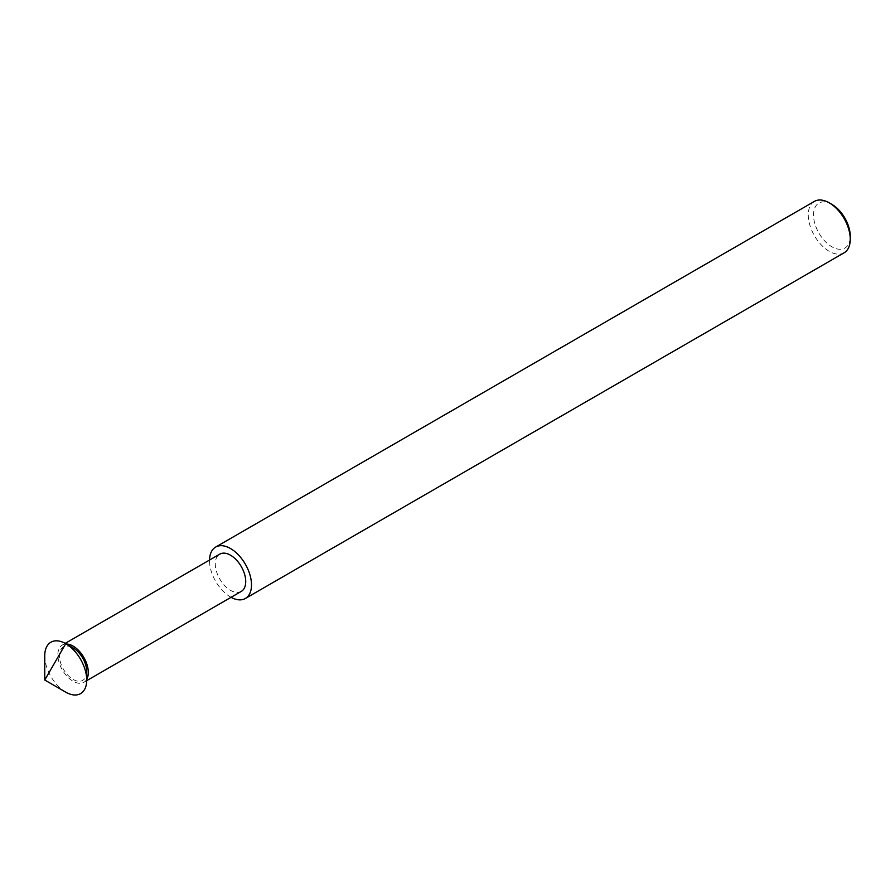 <?xml version="1.0" encoding="UTF-8"?>
<svg xmlns="http://www.w3.org/2000/svg" width="895" height="895" viewBox="0 0 895 895"><rect width="100%" height="100%" fill="white"/><g stroke="black" fill="none" stroke-linecap="round" stroke-linejoin="round"><path stroke-width="0.67" stroke-dasharray="4.47 3.36" d="M86.725 680.647L83.85 682.303A21.525 12.429 -120 0 1 73.088 681.24A21.525 12.429 60 0 1 59.025 662.278A21.525 12.429 60 0 1 62.326 645.026A21.525 12.429 60 0 1 66.331 644.02M83.85 682.303A21.525 12.429 -120 0 0 86.725 679.327M241.27 591.416A21.525 12.429 -120 0 1 230.518 590.353A21.525 12.429 60 0 1 216.456 571.379A21.525 12.429 60 0 1 219.756 554.139M231.055 597.312A29.68 17.139 -120 0 1 230.518 597.01A29.68 17.139 60 0 1 209.531 560.035M844.097 252.804A29.68 17.139 -120 0 1 829.262 251.327A29.68 17.139 60 0 1 809.863 225.171A29.68 17.139 60 0 1 814.416 201.386M831.88 204.373A25.977 14.991 60 0 0 813.521 214.979A25.977 14.991 60 0 0 831.88 246.785A25.977 14.991 -120 0 0 850.25 236.179M65.738 692.148A29.68 17.139 60 0 1 44.75 655.789M86.725 671.541A19.298 11.143 -120 0 1 73.088 679.417A19.298 11.143 60 0 1 59.439 655.789A19.298 11.143 60 0 1 73.088 647.913M65.201 643.371L62.326 645.026"/><path stroke-width="1.34" d="M66.331 644.02A21.525 12.429 60 0 1 73.088 646.089A21.525 12.429 -120 0 1 86.725 679.327M65.201 643.371L219.756 554.139A21.525 12.429 60 0 1 230.518 555.202A21.525 12.429 -120 0 1 244.57 574.165A21.525 12.429 -120 0 1 241.27 591.416L86.725 680.647M209.531 560.035A29.68 17.139 60 0 1 215.673 547.069A29.68 17.139 60 0 1 230.518 548.534A29.68 17.139 -120 0 1 249.906 574.702A29.68 17.139 -120 0 1 245.353 598.486A29.68 17.139 -120 0 1 231.055 597.312M215.673 547.069L814.416 201.386A29.68 17.139 60 0 1 829.262 202.852L831.88 204.373L829.262 202.852A29.68 17.139 -120 0 1 850.25 239.211A29.68 17.139 -120 0 1 844.097 252.804L245.353 598.486M850.25 239.211L850.25 236.179A25.977 14.991 -120 0 0 831.88 204.373M65.738 692.148L65.738 692.148A29.68 17.139 -120 0 0 86.725 680.021A29.68 17.139 -120 0 0 65.738 643.673L73.088 647.913L65.738 643.673L44.75 680.021L65.738 692.148L44.75 680.021L44.75 655.789A29.68 17.139 60 0 1 65.738 643.673L73.088 647.913A19.298 11.143 -120 0 1 86.725 671.541L86.725 680.021"/></g></svg>
